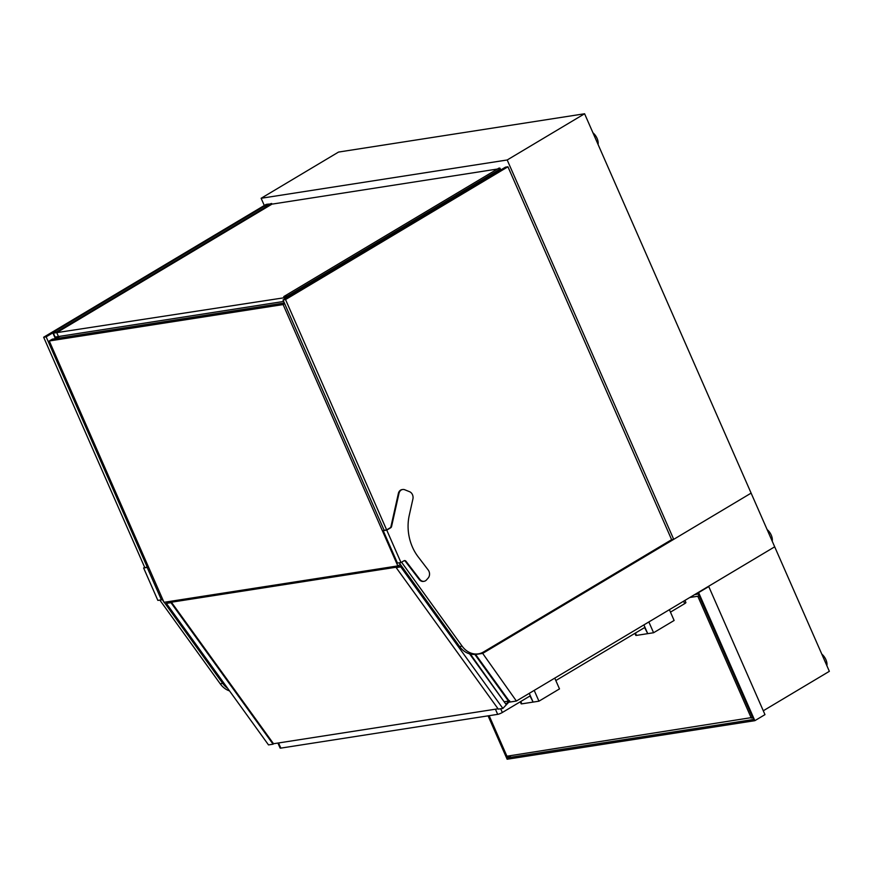 <?xml version="1.0" encoding="UTF-8"?>
<svg xmlns="http://www.w3.org/2000/svg" width="873" height="873" viewBox="0 0 873 873"><rect width="100%" height="100%" fill="white"/><g stroke="black" fill="none" stroke-linecap="round" stroke-linejoin="round"><path stroke-width="1.31" d="M592.963 132.827A9.003 5.009 59.2 0 1 598.06 144.438M670.464 612.126L684.683 603.636A3.601 0.655 -23.7 0 0 685.894 602.512L684.967 600.395M277.909 743.065L280.091 748.041A3.601 0.655 -23.7 0 0 280.822 748.117L497.686 714.354A3.601 0.655 -23.7 0 0 502.335 712.499L530.337 695.781M555.828 680.558L644.972 627.338M554.759 678.125L559.495 688.906L538.947 701.183L533.108 702.088L529.267 693.348M538.947 701.183L534.211 690.401M669.395 609.692L674.12 620.474L653.582 632.739L647.733 633.645L643.903 624.904M653.582 632.739L648.846 621.958M520.81 701.466L521.847 703.845L533.108 702.088L529.987 695.988M521.847 703.845A3.601 0.655 156.3 0 1 521.116 703.758L520.253 701.794M635.435 633.034L636.482 635.402L647.733 633.645L644.612 627.556M636.482 635.402A3.601 0.655 156.3 0 1 635.751 635.315L634.889 633.361M283.038 299.963L285.536 299.57L386.652 529.911L384.142 530.304L283.038 299.963L505.445 167.169L507.944 166.787L671.632 539.667L673.716 539.339L507.191 159.977L261.125 198.28L264.301 205.493M261.125 198.28L338.538 152.066L584.594 113.763L751.118 493.125L482.682 653.397L475.621 654.488M673.716 539.339L751.118 493.125L829.35 671.326L763.286 710.775M507.191 159.977L584.594 113.763M488.083 715.849L507.137 759.237L754.85 720.672L764.977 714.627L708.756 586.558L707.916 586.689L774.689 546.814L516.39 701.03L508.741 702.23M266.68 205.177L268.568 204.053L266.058 204.446L43.65 337.229L46.149 336.847L52.838 332.853M46.149 336.847L147.264 567.188L144.765 567.57L43.65 337.229M229.534 690.914A21.607 17.515 -98.8 0 1 220.225 683.799L159.835 600.1M227.657 688.317A21.607 17.515 -98.8 0 1 222.735 683.406L164.2 602.283M163.633 601.497L162.127 599.413M671.632 539.667L483.544 651.956A21.607 17.515 -98.8 0 1 478.328 653.855A21.607 17.515 -98.8 0 1 462.112 646.14L401.558 562.212M285.536 299.57L507.944 166.787M478.328 653.855L475.829 654.248A21.607 17.515 -98.8 0 1 459.613 646.533L399.223 562.823M287.959 297.027L287.512 296.012L497.621 170.562A7.202 1.31 -23.7 0 0 500.043 168.314A7.202 1.31 -23.7 0 0 498.974 168.096L283.758 296.591L287.512 296.012M284.773 298.915L283.758 296.591M60.313 336.236L54.988 337.753L52.718 332.569L262.828 207.119A7.202 1.31 156.3 0 1 271.689 203.485L271.983 204.173M58.742 337.174L56.472 331.98L52.718 332.569M56.472 331.98L271.689 203.485M57.269 332.318L271.459 204.446M283.103 304.568L49.27 340.972L163.993 602.315L397.826 565.911L283.103 304.568L284.653 303.64M397.826 565.911L400.358 564.395M284.369 303.007L52.347 339.139L49.27 340.972M821.777 654.084A9.003 5.009 59.2 0 1 826.873 665.695M482.682 653.397L516.39 701.03M161.407 599.849L157.86 600.406L143.619 567.974L147.166 567.428L161.407 599.849L162.596 599.14M148.366 566.719L147.166 567.428M147.264 567.188L148.301 566.566M143.619 567.974L144.667 567.352M386.761 530.129L383.214 530.675L397.444 563.096L400.991 562.55L386.761 530.129L390.733 527.75A2.161 1.746 81.2 0 0 391.573 526.495L398.994 493.354A5.762 4.671 -98.8 0 1 402.649 489.502A5.762 4.671 -98.8 0 1 404.745 489.753L409.59 491.717A5.762 4.671 -98.8 0 1 412.907 498.996L409.262 515.299A42.668 34.571 81.2 0 0 418.156 556.832L428.185 569.96A5.762 4.671 -98.8 0 1 428.163 578.057L426.493 579.934A5.762 4.671 -98.8 0 1 424.071 581.309A5.762 4.671 -98.8 0 1 419.848 579.377L406.043 561.328A2.161 1.746 81.2 0 0 403.937 560.793L400.991 562.55M386.652 529.911L390.1 527.849A2.161 1.746 81.2 0 0 390.951 526.594L398.372 493.452A5.762 4.671 -98.8 0 1 402.017 489.6A5.762 4.671 -98.8 0 1 402.333 489.557M384.087 530.162L383.214 530.675M423.754 581.342A5.762 4.671 -98.8 0 1 423.449 581.407A5.762 4.671 -98.8 0 1 419.226 579.476L405.421 561.415A2.161 1.746 81.2 0 0 404.155 560.684M401.547 566.053L400.762 566.893L396.167 567.603L401.394 565.846L400.772 566.501L167.223 602.861L171.403 602.206L273.522 743.741L498.046 708.789M168.391 601.628L167.223 602.861L168.391 601.628M497.403 169.035L272.812 204.009M287.599 297.235L53.417 333.148L55.119 337.043L283.692 301.458M171.403 602.206L170.966 602.665L273.085 744.2L273.522 743.741M273.085 744.2L268.502 744.909L166.383 603.385L170.966 602.665M167.976 601.693L166.383 603.385M396.167 567.603L498.297 709.138L502.881 708.418L509.756 701.15L509.352 700.593L505.914 704.227L469.554 653.833M474.781 654.368L508.501 701.117L509.352 700.593M475.479 654.292L508.937 700.659M400.762 566.893L502.881 708.418M470.372 654.052L504.376 702.099M508.501 701.117L504.758 701.696M767.127 529.573A9.003 5.009 59.2 0 1 772.223 541.184M754.85 720.672L698.629 592.592L697.8 592.723M488.924 715.718L507.399 757.819L753.454 719.505L698.367 594.022L694.657 594.6M698.629 592.592L708.756 586.558M507.399 757.819L511.196 755.549M489.142 715.685L506.929 756.214L752.537 717.431M751.326 718.163L697.8 596.248L699.022 595.517M697.8 596.248L689.834 597.481M684.683 603.636L683.614 601.191M502.335 712.499L500.698 708.767M497.686 714.354L495.417 709.192M280.822 748.117L278.552 742.967M222.735 683.406L220.225 683.799M459.613 646.533L462.112 646.14M498.068 171.577L497.621 170.562M390.733 527.75L390.1 527.849M391.573 526.495L390.951 526.594M398.994 493.354L398.372 493.452M419.848 579.377L419.226 579.476M406.043 561.328L405.421 561.415M500.043 168.314L500.764 169.962M402.649 489.502L402.017 489.6M424.071 581.309L423.449 581.407"/></g></svg>
